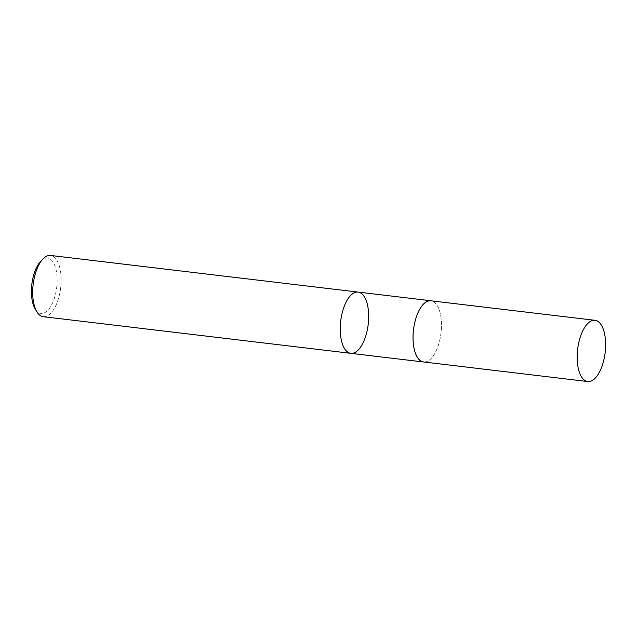 <?xml version="1.0" encoding="UTF-8"?>
<svg xmlns="http://www.w3.org/2000/svg" width="637" height="637" viewBox="0 0 637 637"><rect width="100%" height="100%" fill="white"/><g stroke="black" fill="none" stroke-linecap="round" stroke-linejoin="round"><path stroke-width="0.48" stroke-dasharray="3.19 2.39" d="M35.186 308.945A27.877 12.525 96.8 0 0 35.887 310.012A27.877 12.525 96.8 0 0 56.836 286.204A27.877 12.525 96.8 0 0 40.879 261.09M43.268 316.693A30.839 13.855 96.8 0 0 60.674 287.717A30.839 13.855 96.8 0 0 50.562 255.453M424.242 362.039A30.839 13.855 96.8 0 0 441.019 333.016A30.839 13.855 96.8 0 0 431.536 300.863M358.105 292.088A30.839 13.855 -83.2 0 1 363.751 295.879A30.839 13.855 -83.2 0 1 367.047 331.16A30.839 13.855 -83.2 0 1 350.812 353.328M423.613 361.967A30.807 13.839 96.8 0 0 441.003 333.016A30.807 13.839 96.8 0 0 430.899 300.791"/><path stroke-width="0.96" d="M358.105 292.088L50.562 255.453A30.839 13.855 96.8 0 0 43.149 258.789L40.879 261.09A27.877 12.525 96.8 0 0 35.186 308.945L36.842 311.716A30.839 13.855 96.8 0 0 37.623 312.902A30.839 13.855 96.8 0 0 43.268 316.693L350.812 353.328A30.839 13.855 96.8 0 0 367.047 331.16A30.839 13.855 96.8 0 0 363.751 295.879A30.839 13.855 96.8 0 0 358.105 292.088A30.839 13.855 96.8 0 0 341.862 314.248A30.839 13.855 96.8 0 0 345.166 349.53A30.839 13.855 96.8 0 0 350.812 353.328A30.839 13.855 -83.2 0 1 345.166 349.53A30.839 13.855 -83.2 0 1 341.862 314.248A30.839 13.855 -83.2 0 1 358.105 292.088L430.907 300.76A30.839 13.855 96.8 0 0 414.671 322.919A30.839 13.855 96.8 0 0 417.968 358.209A30.839 13.855 96.8 0 0 423.613 361.999A30.839 13.855 96.8 0 0 424.242 362.039M43.149 258.789A30.839 13.855 96.8 0 0 36.842 311.716M431.536 300.863A30.839 13.855 96.8 0 0 430.907 300.76M582.099 377.757A30.839 13.855 96.8 0 0 587.744 381.547A30.839 13.855 96.8 0 0 605.15 352.564A30.839 13.855 96.8 0 0 595.038 320.307A30.839 13.855 96.8 0 0 578.802 342.467A30.839 13.855 96.8 0 0 582.099 377.757M595.038 320.307L430.899 300.791A30.807 13.839 96.8 0 0 414.679 322.927A30.807 13.839 96.8 0 0 417.983 358.177A30.807 13.839 96.8 0 0 423.613 361.967L587.744 381.547M350.812 353.328L423.613 361.999"/></g></svg>
